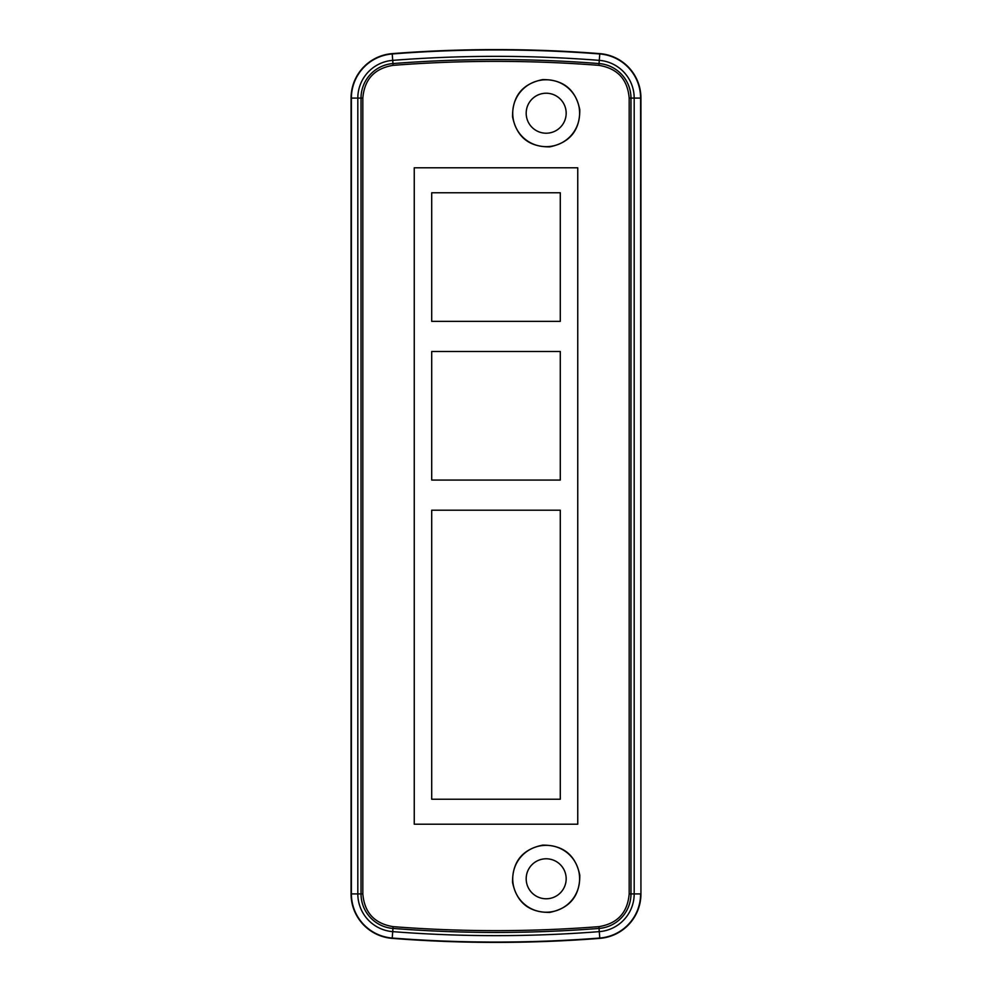 <?xml version="1.0" encoding="UTF-8"?>
<svg xmlns="http://www.w3.org/2000/svg" width="992" height="992" viewBox="0 0 992 992"><rect width="100%" height="100%" fill="white"/><g stroke="black" fill="none" stroke-linecap="round" stroke-linejoin="round"><path stroke-width="1.49" d="M579.613 878.776A33.443 33.443 0 0 1 547.931 912.181A33.443 33.443 0 0 1 512.914 882.31A33.443 33.443 0 0 1 544.41 845.382A33.443 33.443 0 0 1 579.613 878.776M566.172 878.776A20.001 20.001 0 0 1 536.176 896.098A20.001 20.001 0 0 1 536.176 861.465A20.001 20.001 0 0 1 566.172 878.776M579.613 113.224A33.443 33.443 0 0 0 544.41 79.819A33.443 33.443 0 0 0 512.914 116.734A33.443 33.443 0 0 0 547.931 146.618A33.443 33.443 0 0 0 579.613 113.224M566.172 113.224A20.001 20.001 0 0 1 536.176 130.535A20.001 20.001 0 0 1 536.176 95.902A20.001 20.001 0 0 1 566.172 113.224M599.8 53.63A1337.873 1337.873 0 0 0 392.2 53.63A44.59 44.59 0 0 0 351.069 98.096L351.069 893.904A44.59 44.59 0 0 0 392.2 938.37A1337.873 1337.873 0 0 0 599.8 938.37A44.59 44.59 0 0 0 640.931 893.904L640.931 98.096A44.59 44.59 0 0 0 599.8 53.63L599.776 53.965A44.268 44.268 0 0 1 640.609 98.096L640.931 98.096M560.294 510.198L560.294 799.23L431.706 799.23L431.706 510.198L560.294 510.198M431.706 480.066L431.706 351.49L560.294 351.49L560.294 480.066L431.706 480.066M431.706 321.358L431.706 192.77L560.294 192.77L560.294 321.358L431.706 321.358M512.542 882.347C512.393 861.713 522.412 849.313 542.574 845.147C563.196 844.998 575.596 855.005 579.787 875.18C579.973 895.776 569.966 908.176 549.779 912.392C529.133 912.578 516.733 902.571 512.542 882.347M512.542 116.771C512.418 96.137 522.437 83.75 542.599 79.608C563.22 79.459 575.62 89.491 579.787 109.678C579.96 130.262 569.941 142.65 549.754 146.853C529.108 147.027 516.708 136.995 512.542 116.771M629.176 98.096C627.589 79.335 617.483 68.411 598.895 65.348C530.298 60.041 461.702 60.041 393.105 65.348C374.53 68.398 364.424 79.323 362.824 98.096L362.824 893.904C364.411 912.665 374.517 923.589 393.105 926.652C461.702 931.959 530.298 931.959 598.895 926.652C617.47 923.602 627.576 912.677 629.176 893.904L629.176 98.096L630.974 98.096A34.633 34.633 0 0 0 599.032 63.562A1327.916 1327.916 0 0 0 392.968 63.562A34.633 34.633 0 0 0 361.026 98.096L361.026 893.904A34.633 34.633 0 0 0 392.968 928.438A1327.916 1327.916 0 0 0 599.032 928.438A34.633 34.633 0 0 0 630.974 893.904L630.974 98.096L634.186 98.096A37.845 37.845 0 0 0 599.28 60.363A1331.128 1331.128 0 0 0 392.72 60.363A37.845 37.845 0 0 0 357.814 98.096L357.814 893.904A37.845 37.845 0 0 0 392.72 931.637A1331.128 1331.128 0 0 0 599.28 931.637A37.845 37.845 0 0 0 634.186 893.904L634.186 98.096L640.609 98.096L640.931 893.904M577.753 824.203L414.247 824.203L414.247 167.797L577.753 167.797L577.753 824.203L577.753 167.797M414.247 824.203L414.247 167.797M598.895 65.348L599.776 53.965A1337.551 1337.551 0 0 0 392.224 53.965L392.2 53.63M393.105 65.348L392.224 53.965A44.268 44.268 0 0 0 351.391 98.096L351.069 98.096M629.176 893.904L640.609 893.904A44.268 44.268 0 0 1 599.776 938.035L599.8 938.37M598.895 926.652L599.776 938.035A1337.551 1337.551 0 0 1 392.224 938.035L392.2 938.37M393.105 926.652L392.224 938.035A44.268 44.268 0 0 1 351.391 893.904L351.069 893.904M362.824 893.904L351.391 893.904L351.391 98.096L362.824 98.096"/></g></svg>
